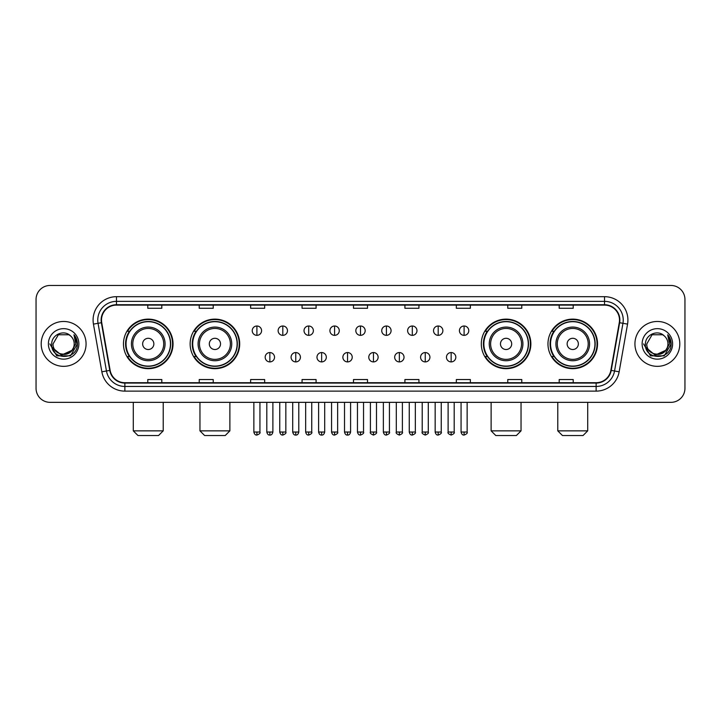 <?xml version="1.0" encoding="UTF-8"?>
<svg xmlns="http://www.w3.org/2000/svg" width="721" height="721" viewBox="0 0 721 721"><rect width="100%" height="100%" fill="white"/><g stroke="black" fill="none" stroke-linecap="round" stroke-linejoin="round"><path stroke-width="1.08" d="M547.969 343.908A24.775 24.775 0 0 0 572.744 368.683A24.775 24.775 0 0 0 597.529 343.908A24.775 24.775 0 0 0 572.744 319.124A24.775 24.775 0 0 0 547.969 343.908M481.304 343.908A24.775 24.775 0 0 0 506.079 368.683A24.775 24.775 0 0 0 530.863 343.908A24.775 24.775 0 0 0 506.079 319.124A24.775 24.775 0 0 0 481.304 343.908M190.137 343.908A24.775 24.775 0 0 0 214.921 368.683A24.775 24.775 0 0 0 239.696 343.908A24.775 24.775 0 0 0 214.921 319.124A24.775 24.775 0 0 0 190.137 343.908M123.471 343.908A24.775 24.775 0 0 0 148.256 368.683A24.775 24.775 0 0 0 173.031 343.908A24.775 24.775 0 0 0 148.256 319.124A24.775 24.775 0 0 0 123.471 343.908M129.419 356.525A22.675 22.675 0 0 1 129.419 331.281M196.085 356.525A22.675 22.675 0 0 1 196.085 331.281M487.243 356.525A22.675 22.675 0 0 1 487.243 331.281M553.908 356.525A22.675 22.675 0 0 1 553.908 331.281M36.05 299.494L36.05 388.313A14.023 14.023 0 0 0 50.073 402.345L670.927 402.345A14.023 14.023 0 0 0 684.95 388.313L684.95 299.494A14.023 14.023 0 0 0 670.927 285.462L50.073 285.462A14.023 14.023 0 0 0 36.05 299.494L36.05 388.313M41.196 343.908A22.441 22.441 0 0 0 63.637 366.34A22.441 22.441 0 0 0 86.069 343.908A22.441 22.441 0 0 0 63.637 321.467A22.441 22.441 0 0 0 41.196 343.908A22.441 22.441 0 0 0 63.637 366.34A22.441 22.441 0 0 0 86.069 343.908A22.441 22.441 0 0 0 63.637 321.467A22.441 22.441 0 0 0 41.196 343.908M634.931 343.908A22.441 22.441 0 0 0 657.363 366.34A22.441 22.441 0 0 0 679.804 343.908A22.441 22.441 0 0 0 657.363 321.467A22.441 22.441 0 0 0 634.931 343.908A22.441 22.441 0 0 0 657.363 366.34A22.441 22.441 0 0 0 679.804 343.908A22.441 22.441 0 0 0 657.363 321.467A22.441 22.441 0 0 0 634.931 343.908M101.499 320.061A14.961 14.961 0 0 1 116.46 305.1L604.54 305.1A14.961 14.961 0 0 1 619.276 322.657L610.867 370.342A14.961 14.961 0 0 1 596.132 382.707L124.868 382.707A14.961 14.961 0 0 1 110.133 370.342L101.724 322.657A14.961 14.961 0 0 1 101.499 320.061M101.129 320.061A15.33 15.33 0 0 0 101.364 322.72L109.772 370.405A15.33 15.33 0 0 0 124.868 383.076L596.132 383.076A15.33 15.33 0 0 0 611.228 370.405L619.636 322.72A15.33 15.33 0 0 0 604.54 304.731L116.46 304.731A15.33 15.33 0 0 0 101.129 320.061M93.442 324.117A23.378 23.378 0 0 1 116.46 296.682L604.54 296.682A23.378 23.378 0 0 1 627.558 324.117L619.15 371.802A23.378 23.378 0 0 1 596.132 391.124L124.868 391.124A23.378 23.378 0 0 1 101.85 371.802L93.442 324.117L98.047 323.305A18.701 18.701 0 0 1 116.46 301.36L604.54 301.36A18.701 18.701 0 0 1 622.953 323.305L614.544 370.991A18.701 18.701 0 0 1 596.132 386.447L124.868 386.447A18.701 18.701 0 0 1 106.456 370.991L98.047 323.305A18.701 18.701 0 0 1 97.759 320.061M670.927 285.462L50.073 285.462M50.073 402.345L670.927 402.345M684.95 388.313L684.95 299.494M611.228 370.405L614.544 370.991L622.953 323.305L627.558 324.117M353.488 305.1L353.488 308.264L367.512 308.264L367.512 305.1M302.063 305.1L302.063 308.264L316.086 308.264L316.086 305.1M250.638 305.1L250.638 308.264L264.661 308.264L264.661 305.1M199.212 305.1L199.212 308.264L213.236 308.264L213.236 305.1M147.787 305.1L147.787 308.264L161.81 308.264L161.81 305.1M404.914 305.1L404.914 308.264L418.937 308.264L418.937 305.1M456.339 305.1L456.339 308.264L470.362 308.264L470.362 305.1M507.764 305.1L507.764 308.264L521.788 308.264L521.788 305.1M559.19 305.1L559.19 308.264L573.213 308.264L573.213 305.1M367.512 382.707L367.512 379.543L353.488 379.543L353.488 382.707M316.086 382.707L316.086 379.543L302.063 379.543L302.063 382.707M264.661 382.707L264.661 379.543L250.638 379.543L250.638 382.707M213.236 382.707L213.236 379.543L199.212 379.543L199.212 382.707M161.81 382.707L161.81 379.543L147.787 379.543L147.787 382.707M418.937 382.707L418.937 379.543L404.914 379.543L404.914 382.707M470.362 382.707L470.362 379.543L456.339 379.543L456.339 382.707M521.788 382.707L521.788 379.543L507.764 379.543L507.764 382.707M573.213 382.707L573.213 379.543L559.19 379.543L559.19 382.707M71.73 350.694C66.125 358.274 52.516 353.425 53.066 343.908C52.417 357.535 74.849 357.535 74.2 343.908C74.849 357.535 52.417 357.535 53.066 343.908L58.347 334.751L68.919 334.751L70.559 335.923C64.07 329.127 51.588 334.724 51.705 343.908C50.515 360.212 76.958 360.644 77.39 344.692L77.408 343.908C77.372 340.438 76.219 337.392 73.957 334.769L75.777 343.908L71.73 350.694A10.563 10.563 0 0 0 74.2 343.908C74.849 357.535 52.417 357.535 53.066 343.908L58.347 334.751M74.2 343.908A10.563 10.563 0 0 0 70.559 335.923M72.406 350.127L61.384 355.129L52.029 347.333M48.388 343.908A15.24 15.24 0 0 0 63.637 359.148A15.24 15.24 0 0 0 78.877 343.908A15.24 15.24 0 0 0 63.637 328.659A15.24 15.24 0 0 0 48.388 343.908M73.957 334.769L77.408 344.305L76.768 339.726L77.408 344.305L76.768 339.726L77.408 344.305L74.056 334.886L77.408 344.305L74.056 334.886L77.408 343.908L70.523 355.841L56.743 355.841L49.857 343.908M74.056 334.886L77.408 344.314M158.539 435.538L137.963 435.538L133.295 430.861L163.216 430.861L158.539 435.538M153.861 343.908A5.606 5.606 0 0 0 148.256 338.293A5.606 5.606 0 0 0 142.641 343.908A5.606 5.606 0 0 0 148.256 349.514A5.606 5.606 0 0 0 153.861 343.908M165.082 343.908A16.826 16.826 0 0 0 148.256 327.073A16.826 16.826 0 0 0 131.42 343.908A16.826 16.826 0 0 0 148.256 360.734A16.826 16.826 0 0 0 165.082 343.908A16.826 16.826 0 0 1 148.256 360.734A16.826 16.826 0 0 1 131.42 343.908M170.462 343.908A22.207 22.207 0 0 0 148.256 321.701A22.207 22.207 0 0 0 126.049 343.908A22.207 22.207 0 0 0 148.256 366.106A22.207 22.207 0 0 0 170.462 343.908M172.562 343.908A24.307 24.307 0 0 1 127.473 356.525L129.726 356.525A22.414 22.414 0 0 0 163.081 360.707A22.414 22.414 0 0 0 163.081 327.1A22.414 22.414 0 0 0 129.726 331.281L127.473 331.281A24.307 24.307 0 0 1 172.562 343.908M225.204 435.538L204.629 435.538L199.96 430.861L229.882 430.861L225.204 435.538M220.527 343.908A5.606 5.606 0 0 0 214.921 338.293A5.606 5.606 0 0 0 209.306 343.908A5.606 5.606 0 0 0 214.921 349.514A5.606 5.606 0 0 0 220.527 343.908M231.747 343.908A16.826 16.826 0 0 0 214.921 327.073A16.826 16.826 0 0 0 198.086 343.908A16.826 16.826 0 0 0 214.921 360.734A16.826 16.826 0 0 0 231.747 343.908A16.826 16.826 0 0 1 214.921 360.734A16.826 16.826 0 0 1 198.086 343.908M237.128 343.908A22.207 22.207 0 0 0 214.921 321.701A22.207 22.207 0 0 0 192.714 343.908A22.207 22.207 0 0 0 214.921 366.106A22.207 22.207 0 0 0 237.128 343.908M239.228 343.908A24.307 24.307 0 0 1 194.138 356.525L196.391 356.525A22.414 22.414 0 0 0 229.747 360.707A22.414 22.414 0 0 0 229.747 327.1A22.414 22.414 0 0 0 196.391 331.281L194.138 331.281A24.307 24.307 0 0 1 239.228 343.908M516.371 435.538L495.796 435.538L491.118 430.861L521.04 430.861L516.371 435.538M511.694 343.908A5.606 5.606 0 0 0 506.079 338.293A5.606 5.606 0 0 0 500.473 343.908A5.606 5.606 0 0 0 506.079 349.514A5.606 5.606 0 0 0 511.694 343.908M522.914 343.908A16.826 16.826 0 0 0 506.079 327.073A16.826 16.826 0 0 0 489.253 343.908A16.826 16.826 0 0 0 506.079 360.734A16.826 16.826 0 0 0 522.914 343.908A16.826 16.826 0 0 1 506.079 360.734A16.826 16.826 0 0 1 489.253 343.908M528.286 343.908A22.207 22.207 0 0 0 506.079 321.701A22.207 22.207 0 0 0 483.872 343.908A22.207 22.207 0 0 0 506.079 366.106A22.207 22.207 0 0 0 528.286 343.908M530.395 343.908A24.307 24.307 0 0 1 485.305 356.525L487.558 356.525A22.414 22.414 0 0 0 520.913 360.707A22.414 22.414 0 0 0 520.913 327.1A22.414 22.414 0 0 0 487.558 331.281L485.305 331.281A24.307 24.307 0 0 1 530.395 343.908M583.037 435.538L562.461 435.538L557.784 430.861L587.705 430.861L583.037 435.538M578.359 343.908A5.606 5.606 0 0 0 572.744 338.293A5.606 5.606 0 0 0 567.139 343.908A5.606 5.606 0 0 0 572.744 349.514A5.606 5.606 0 0 0 578.359 343.908M589.58 343.908A16.826 16.826 0 0 0 572.744 327.073A16.826 16.826 0 0 0 555.918 343.908A16.826 16.826 0 0 0 572.744 360.734A16.826 16.826 0 0 0 589.58 343.908A16.826 16.826 0 0 1 572.744 360.734A16.826 16.826 0 0 1 555.918 343.908M594.951 343.908A22.207 22.207 0 0 0 572.744 321.701A22.207 22.207 0 0 0 550.538 343.908A22.207 22.207 0 0 0 572.744 366.106A22.207 22.207 0 0 0 594.951 343.908M597.06 343.908A24.307 24.307 0 0 1 551.971 356.525L554.224 356.525A22.414 22.414 0 0 0 587.579 360.707A22.414 22.414 0 0 0 587.579 327.1A22.414 22.414 0 0 0 554.224 331.281L551.971 331.281A24.307 24.307 0 0 1 597.06 343.908M256.901 326A4.677 4.677 0 0 0 252.224 330.669A4.677 4.677 0 0 0 256.901 335.346A4.677 4.677 0 0 0 261.579 330.669A4.677 4.677 0 0 0 256.901 326L256.901 335.346A4.677 4.677 0 0 0 261.579 330.669A4.677 4.677 0 0 0 256.901 326M282.803 326A4.677 4.677 0 0 0 278.126 330.669A4.677 4.677 0 0 0 282.803 335.346A4.677 4.677 0 0 0 287.472 330.669A4.677 4.677 0 0 0 282.803 326L282.803 335.346A4.677 4.677 0 0 0 287.472 330.669A4.677 4.677 0 0 0 282.803 326M308.696 326A4.677 4.677 0 0 0 304.028 330.669A4.677 4.677 0 0 0 308.696 335.346A4.677 4.677 0 0 0 313.374 330.669A4.677 4.677 0 0 0 308.696 326L308.696 335.346A4.677 4.677 0 0 0 313.374 330.669A4.677 4.677 0 0 0 308.696 326M334.598 326A4.677 4.677 0 0 0 329.921 330.669A4.677 4.677 0 0 0 334.598 335.346A4.677 4.677 0 0 0 339.276 330.669A4.677 4.677 0 0 0 334.598 326L334.598 335.346A4.677 4.677 0 0 0 339.276 330.669A4.677 4.677 0 0 0 334.598 326M360.5 326A4.677 4.677 0 0 0 355.823 330.669A4.677 4.677 0 0 0 360.5 335.346A4.677 4.677 0 0 0 365.177 330.669A4.677 4.677 0 0 0 360.5 326L360.5 335.346A4.677 4.677 0 0 0 365.177 330.669A4.677 4.677 0 0 0 360.5 326M386.402 326A4.677 4.677 0 0 0 381.724 330.669A4.677 4.677 0 0 0 386.402 335.346A4.677 4.677 0 0 0 391.079 330.669A4.677 4.677 0 0 0 386.402 326L386.402 335.346A4.677 4.677 0 0 0 391.079 330.669A4.677 4.677 0 0 0 386.402 326M412.304 326A4.677 4.677 0 0 0 407.626 330.669A4.677 4.677 0 0 0 412.304 335.346A4.677 4.677 0 0 0 416.972 330.669A4.677 4.677 0 0 0 412.304 326L412.304 335.346A4.677 4.677 0 0 0 416.972 330.669A4.677 4.677 0 0 0 412.304 326M438.197 326A4.677 4.677 0 0 0 433.528 330.669A4.677 4.677 0 0 0 438.197 335.346A4.677 4.677 0 0 0 442.874 330.669A4.677 4.677 0 0 0 438.197 326L438.197 335.346A4.677 4.677 0 0 0 442.874 330.669A4.677 4.677 0 0 0 438.197 326M464.099 326A4.677 4.677 0 0 0 459.421 330.669A4.677 4.677 0 0 0 464.099 335.346A4.677 4.677 0 0 0 468.776 330.669A4.677 4.677 0 0 0 464.099 326L464.099 335.346A4.677 4.677 0 0 0 468.776 330.669A4.677 4.677 0 0 0 464.099 326M269.852 352.551A4.677 4.677 0 0 0 265.175 357.228A4.677 4.677 0 0 0 269.852 361.906A4.677 4.677 0 0 0 274.53 357.228A4.677 4.677 0 0 0 269.852 352.551L269.852 361.906A4.677 4.677 0 0 0 274.53 357.228A4.677 4.677 0 0 0 269.852 352.551M295.754 352.551A4.677 4.677 0 0 0 291.077 357.228A4.677 4.677 0 0 0 295.754 361.906A4.677 4.677 0 0 0 300.423 357.228A4.677 4.677 0 0 0 295.754 352.551L295.754 361.906A4.677 4.677 0 0 0 300.423 357.228A4.677 4.677 0 0 0 295.754 352.551M321.647 352.551A4.677 4.677 0 0 0 316.979 357.228A4.677 4.677 0 0 0 321.647 361.906A4.677 4.677 0 0 0 326.325 357.228A4.677 4.677 0 0 0 321.647 352.551L321.647 361.906A4.677 4.677 0 0 0 326.325 357.228A4.677 4.677 0 0 0 321.647 352.551M347.549 352.551A4.677 4.677 0 0 0 342.872 357.228A4.677 4.677 0 0 0 347.549 361.906A4.677 4.677 0 0 0 352.227 357.228A4.677 4.677 0 0 0 347.549 352.551L347.549 361.906A4.677 4.677 0 0 0 352.227 357.228A4.677 4.677 0 0 0 347.549 352.551M373.451 352.551A4.677 4.677 0 0 0 368.773 357.228A4.677 4.677 0 0 0 373.451 361.906A4.677 4.677 0 0 0 378.128 357.228A4.677 4.677 0 0 0 373.451 352.551L373.451 361.906A4.677 4.677 0 0 0 378.128 357.228A4.677 4.677 0 0 0 373.451 352.551M399.353 352.551A4.677 4.677 0 0 0 394.675 357.228A4.677 4.677 0 0 0 399.353 361.906A4.677 4.677 0 0 0 404.021 357.228A4.677 4.677 0 0 0 399.353 352.551L399.353 361.906A4.677 4.677 0 0 0 404.021 357.228A4.677 4.677 0 0 0 399.353 352.551M425.246 352.551A4.677 4.677 0 0 0 420.577 357.228A4.677 4.677 0 0 0 425.246 361.906A4.677 4.677 0 0 0 429.923 357.228A4.677 4.677 0 0 0 425.246 352.551L425.246 361.906A4.677 4.677 0 0 0 429.923 357.228A4.677 4.677 0 0 0 425.246 352.551M451.148 352.551A4.677 4.677 0 0 0 446.47 357.228A4.677 4.677 0 0 0 451.148 361.906A4.677 4.677 0 0 0 455.825 357.228A4.677 4.677 0 0 0 451.148 352.551L451.148 361.906A4.677 4.677 0 0 0 455.825 357.228A4.677 4.677 0 0 0 451.148 352.551M667.934 343.908C668.583 357.535 646.151 357.535 646.8 343.908L652.081 334.751L662.653 334.751L664.284 335.923C657.804 329.127 645.322 334.724 645.439 343.908C644.25 360.212 670.692 360.644 671.125 344.692L671.143 343.908C671.107 340.438 669.953 337.392 667.691 334.769L669.512 343.908L665.465 350.694A10.563 10.563 0 0 0 667.934 343.908C668.583 357.535 646.151 357.535 646.8 343.908C646.151 357.535 668.583 357.535 667.934 343.908A10.563 10.563 0 0 0 664.284 335.923M665.465 350.694C659.859 358.274 646.25 353.425 646.8 343.908M666.141 350.127L655.119 355.129L645.764 347.333M642.123 343.908A15.24 15.24 0 0 0 657.363 359.148A15.24 15.24 0 0 0 672.612 343.908A15.24 15.24 0 0 0 657.363 328.659A15.24 15.24 0 0 0 642.123 343.908M667.691 334.769L671.143 344.305L670.503 339.726L671.143 344.305L670.503 339.726L671.143 344.305L667.79 334.886L671.143 344.305L667.79 334.886L671.143 343.908L664.257 355.841L650.477 355.841L643.592 343.908M667.79 334.886L671.143 344.314M604.54 296.682L604.54 304.731M98.047 323.305L101.364 322.72M124.868 391.124L124.868 383.076M596.132 383.076L596.132 391.124M101.85 371.802L109.772 370.405M619.636 322.72L622.953 323.305M116.46 296.682L116.46 304.731M614.544 370.991L619.15 371.802M163.712 343.908A15.465 15.465 0 0 0 148.256 328.443A15.465 15.465 0 0 0 132.79 343.908A15.465 15.465 0 0 0 148.256 359.364A15.465 15.465 0 0 0 163.712 343.908M230.378 343.908A15.465 15.465 0 0 0 214.921 328.443A15.465 15.465 0 0 0 199.456 343.908A15.465 15.465 0 0 0 214.921 359.364A15.465 15.465 0 0 0 230.378 343.908M521.544 343.908A15.465 15.465 0 0 0 506.079 328.443A15.465 15.465 0 0 0 490.622 343.908A15.465 15.465 0 0 0 506.079 359.364A15.465 15.465 0 0 0 521.544 343.908M588.21 343.908A15.465 15.465 0 0 0 572.744 328.443A15.465 15.465 0 0 0 557.288 343.908A15.465 15.465 0 0 0 572.744 359.364A15.465 15.465 0 0 0 588.21 343.908M256.901 432.032L253.864 432.032C254.396 434.195 255.405 435.205 256.901 435.069L256.901 432.032L259.939 432.032L259.939 402.345M282.803 432.032L279.757 432.032C280.289 434.195 281.307 435.205 282.803 435.069L282.803 432.032L285.84 432.032L285.84 402.345M308.696 432.032L305.659 432.032C306.191 434.195 307.209 435.205 308.696 435.069L308.696 432.032L311.742 432.032L311.742 402.345M334.598 432.032L331.561 432.032C332.093 434.195 333.102 435.205 334.598 435.069L334.598 432.032L337.635 432.032L337.635 402.345M360.5 432.032L357.463 432.032C357.995 434.195 359.004 435.205 360.5 435.069L360.5 432.032L363.537 432.032L363.537 402.345M386.402 432.032L383.365 432.032C383.887 434.195 384.906 435.205 386.402 435.069L386.402 432.032L389.439 432.032L389.439 402.345M412.304 432.032L409.258 432.032C409.789 434.195 410.808 435.205 412.304 435.069L412.304 432.032L415.341 432.032L415.341 402.345M438.197 432.032L435.16 432.032C435.691 434.195 436.701 435.205 438.197 435.069L438.197 432.032L441.243 432.032L441.243 402.345M464.099 432.032L461.061 432.032C461.593 434.195 462.603 435.205 464.099 435.069L464.099 432.032L467.136 432.032L467.136 402.345M269.852 432.032L266.815 432.032C267.338 434.195 268.356 435.205 269.852 435.069L269.852 432.032L272.889 432.032L272.889 402.345M295.754 432.032L292.708 432.032C293.24 434.195 294.258 435.205 295.754 435.069L295.754 432.032L298.791 432.032L298.791 402.345M321.647 432.032L318.61 432.032C319.142 434.195 320.151 435.205 321.647 435.069L321.647 432.032L324.693 432.032L324.693 402.345M347.549 432.032L344.512 432.032C345.044 434.195 346.053 435.205 347.549 435.069L347.549 432.032L350.586 432.032L350.586 402.345M373.451 432.032L370.414 432.032C369.792 432.997 370.81 434.015 373.451 435.069L373.451 432.032L376.488 432.032L376.488 402.345M399.353 432.032L396.307 432.032C395.694 432.997 396.703 434.015 399.353 435.069L399.353 432.032L402.39 432.032L402.39 402.345M425.246 432.032L422.209 432.032C421.596 432.997 422.605 434.015 425.246 435.069L425.246 432.032L428.292 432.032L428.292 402.345M451.148 432.032L448.111 432.032C447.498 432.997 448.507 434.015 451.148 435.069L451.148 432.032L454.185 432.032L454.185 402.345M163.216 402.345L163.216 430.861M133.295 402.345L133.295 430.861M229.882 402.345L229.882 430.861M199.96 402.345L199.96 430.861M521.04 402.345L521.04 430.861M491.118 402.345L491.118 430.861M587.705 402.345L587.705 430.861M557.784 402.345L557.784 430.861M253.864 432.032L253.864 402.345M259.939 432.032C260.551 432.997 259.542 434.015 256.901 435.069M279.757 432.032L279.757 402.345M285.84 432.032C286.453 432.997 285.444 434.015 282.803 435.069M305.659 432.032L305.659 402.345M311.742 432.032C312.355 432.997 311.346 434.015 308.696 435.069M331.561 432.032L331.561 402.345M337.635 432.032C338.257 432.997 337.239 434.015 334.598 435.069M357.463 432.032L357.463 402.345M363.537 432.032C364.159 432.997 363.141 434.015 360.5 435.069M383.365 432.032L383.365 402.345M389.439 432.032C390.052 432.997 389.043 434.015 386.402 435.069M409.258 432.032L409.258 402.345M415.341 432.032C415.954 432.997 414.945 434.015 412.304 435.069M435.16 432.032L435.16 402.345M441.243 432.032C441.856 432.997 440.846 434.015 438.197 435.069M461.061 432.032L461.061 402.345M467.136 432.032C467.758 432.997 466.739 434.015 464.099 435.069M266.815 432.032L266.815 402.345M272.889 432.032C272.358 434.195 271.348 435.205 269.852 435.069M292.708 432.032L292.708 402.345M298.791 432.032C298.26 434.195 297.241 435.205 295.754 435.069M318.61 432.032L318.61 402.345M324.693 432.032C324.162 434.195 323.143 435.205 321.647 435.069M344.512 432.032L344.512 402.345M350.586 432.032C350.055 434.195 349.045 435.205 347.549 435.069M370.414 432.032L370.414 402.345M376.488 432.032C377.101 432.997 376.092 434.015 373.451 435.069M396.307 432.032L396.307 402.345M402.39 432.032C403.003 432.997 401.994 434.015 399.353 435.069M422.209 432.032L422.209 402.345M428.292 432.032C428.905 432.997 427.895 434.015 425.246 435.069M448.111 432.032L448.111 402.345M454.185 432.032C454.807 432.997 453.788 434.015 451.148 435.069"/></g></svg>
